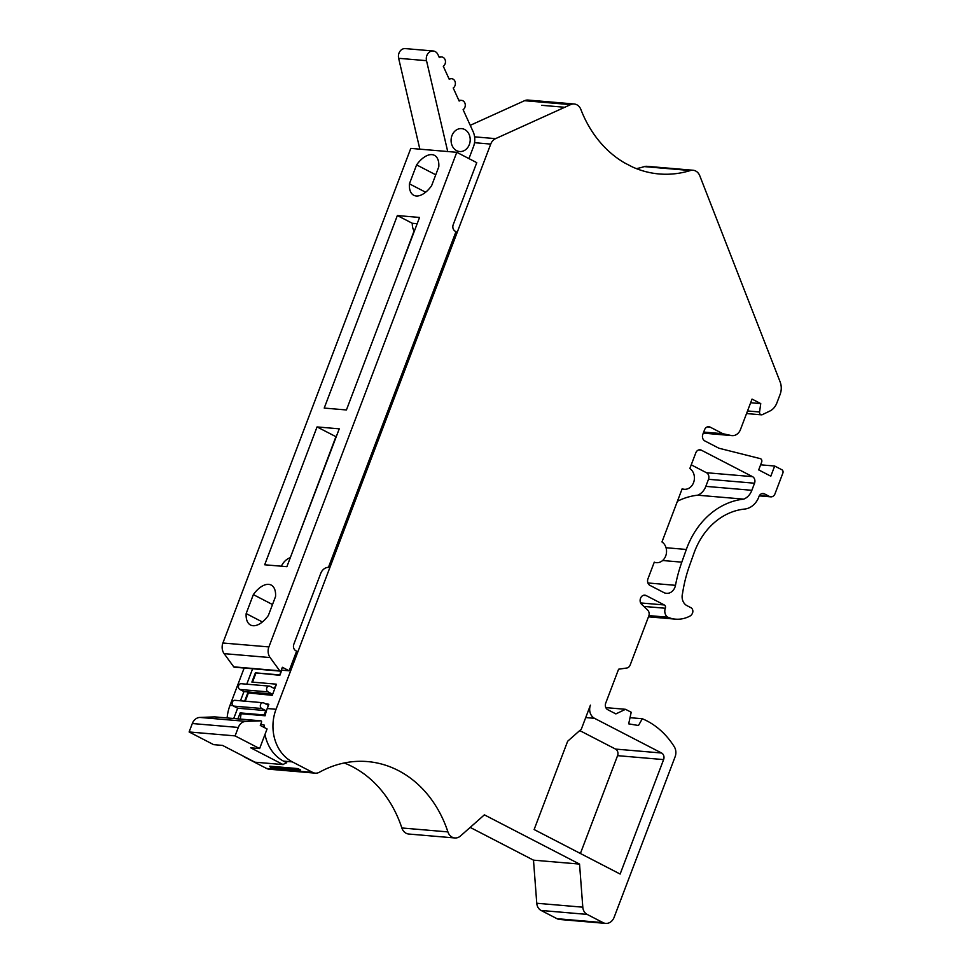 <?xml version="1.0" encoding="UTF-8"?>
<svg xmlns="http://www.w3.org/2000/svg" width="972" height="972" viewBox="0 0 972 972"><rect width="100%" height="100%" fill="white"/><g stroke="black" fill="none" stroke-linecap="round" stroke-linejoin="round"><path stroke-width="1.46" d="M317.054 426.927L339.252 428.822L286.886 566.676L264.688 564.781L317.054 426.927L335.923 436.683L290.251 557.831M289.923 557.794A17.496 14.531 94.9 0 0 281.37 566.202M222.904 643.002L268.892 646.927A10.024 8.323 94.9 0 0 270.107 657.57L279.742 670.777A1.033 0.851 94.9 0 0 280.3 671.117L234.325 667.193A1.033 0.851 -85.1 0 1 233.754 666.853L224.119 653.646A10.024 8.323 -85.1 0 1 222.904 643.002L410.792 148.388L447.715 151.535L426.514 60.677A7.497 6.221 -85.1 0 1 433.16 50.981A7.497 6.221 -85.1 0 1 438.008 54.687L439.344 57.615A4.994 4.155 -85.1 0 1 441.738 56.959A4.994 4.155 -85.1 0 1 445.395 60.811A4.994 4.155 -85.1 0 1 443.281 66.254L449.258 79.352A4.994 4.155 -85.1 0 1 451.652 78.683A4.994 4.155 -85.1 0 1 455.309 82.535A4.994 4.155 -85.1 0 1 453.207 87.978L459.161 101.052A4.994 4.155 -85.1 0 1 461.554 100.383A4.994 4.155 -85.1 0 1 465.211 104.235A4.994 4.155 -85.1 0 1 463.109 109.678L473.085 131.56A16.998 14.106 -85.1 0 1 473.473 146.711L468.954 158.606M419.843 149.153L398.642 58.296A7.497 6.221 -85.1 0 1 405.288 48.6L433.16 50.981M451.968 135.594A11.494 9.55 -85.1 0 1 461.627 128.62A11.494 9.55 -85.1 0 1 468.613 146.116A11.494 9.55 -85.1 0 1 459.671 151.535A11.494 9.55 -85.1 0 1 451.968 135.594M431.604 185.725L438.797 166.783A22.49 11.846 -62.6 0 0 434.435 155.338A22.49 11.846 -62.6 0 0 416.599 164.888L409.406 183.83A22.49 11.846 -62.6 0 0 413.768 195.287A22.49 11.846 -62.6 0 0 431.604 185.725M425.627 192.225L409.406 183.83M435.748 174.802L416.599 164.888M397.657 275.076L414.06 230.984A12.49 10.376 -85.1 0 1 412.322 223.293L417.17 223.706M397.354 215.553L419.552 217.449L346.421 409.965L324.223 408.07L397.354 215.553L412.322 223.293M189.115 731.965L213.633 744.649L222.552 745.415L254.992 762.194L283.144 764.6L250.703 747.808L259.621 748.574L267.069 728.951L260.289 725.44L261.504 722.257A1.033 0.851 94.9 0 0 260.727 720.823L245.88 721.358A10.024 8.323 94.9 0 0 238.298 727.457L235.09 735.889L189.115 731.965L192.31 723.533A10.024 8.323 -85.1 0 1 199.892 717.433L214.751 716.899A1.033 0.851 -85.1 0 1 214.921 716.911M253.352 594.621L246.159 613.575A22.49 11.846 -62.6 0 0 250.521 625.02A22.49 11.846 -62.6 0 0 268.357 615.47L275.55 596.516A22.49 11.846 -62.6 0 0 271.188 585.071A22.49 11.846 -62.6 0 0 253.352 594.621L272.512 604.535M262.391 621.971L246.159 613.575M268.892 646.927L456.779 152.3L476.766 162.652L453.207 224.69A4.994 4.155 94.9 0 0 455.236 231.227L455.99 231.628L328.451 567.344A9.999 8.298 94.9 0 0 320.724 573.431L293.836 644.217A4.994 4.155 94.9 0 0 295.865 650.766L296.618 651.155L289.158 670.802L281.309 670.133M456.779 152.3L447.715 151.535M280.3 671.117A1.033 0.851 94.9 0 0 281.163 670.486L282.378 667.29L289.158 670.802M259.621 748.574L235.09 735.889M447.91 831.898A116.543 96.775 -85.1 0 0 367.538 761.586A116.543 96.775 -85.1 0 0 319.411 772.23A10.036 8.335 -85.1 0 1 315.256 773.153A10.036 8.335 -85.1 0 1 312.607 772.376L292.329 761.878A40.156 33.352 -85.1 0 1 276.036 709.281L490.726 144.087A10.036 8.335 -85.1 0 1 495.574 138.644L570.576 104.636A10.036 8.335 -85.1 0 1 574.16 103.992A10.036 8.335 -85.1 0 1 580.904 109.544A116.543 96.775 94.9 0 0 624.449 162.822L632.371 166.929A116.543 96.775 -85.1 0 0 659.162 173.964A116.543 96.775 -85.1 0 0 690.351 170.537A10.036 8.335 -85.1 0 1 693.048 170.246A10.036 8.335 -85.1 0 1 699.779 175.762L780.103 381.838A15.054 12.502 -85.1 0 1 780.103 394.45L776.847 403.003A15.054 12.502 -85.1 0 1 769.8 411.071L762.327 414.655A2.515 2.09 -85.1 0 1 759.557 411.982L760.748 403.599L752.036 399.091L740.47 429.551A10.036 8.335 -85.1 0 1 732.038 435.626A10.036 8.335 -85.1 0 1 731.163 435.492L722.889 433.719L710.119 427.109A5.018 4.167 94.9 0 0 708.795 426.72A5.018 4.167 94.9 0 0 704.578 429.758L702.817 434.375A5.018 4.167 94.9 0 0 704.858 440.948L718.916 448.226L760.262 458.626A2.515 2.09 -85.1 0 1 761.671 462.065L758.695 469.901L770.82 476.183L774.672 466.025L781.877 469.755A2.515 2.09 -85.1 0 1 782.885 473.036L775 493.8A5.018 4.167 -85.1 0 1 770.784 496.85A5.018 4.167 -85.1 0 1 769.46 496.461L764.502 493.898A5.018 4.167 94.9 0 0 763.178 493.509A5.018 4.167 94.9 0 0 758.962 496.546L758.354 498.15A20.084 16.67 -85.1 0 1 744.564 509.073A70.276 58.356 94.9 0 0 693.984 553.165L689.464 565.85A125.497 104.211 94.9 0 0 682.538 593.503A10.036 8.335 94.9 0 0 686.949 605.641L690.934 607.707A4.022 3.329 -85.1 0 1 692.562 612.955A6.026 5.006 -85.1 0 1 689.901 616.102A36.146 30.011 -85.1 0 1 675.479 619.14A36.146 30.011 -85.1 0 1 667.752 617.208A7.023 5.832 -85.1 0 1 665.334 608.253A2.515 2.09 94.9 0 0 664.313 604.961L646.125 595.557A5.018 4.167 94.9 0 0 644.801 595.168A5.018 4.167 94.9 0 0 640.584 598.205L640.499 598.436A5.018 4.167 94.9 0 0 642.091 604.742L647.668 610.112A5.018 4.167 -85.1 0 1 648.786 616.017L630.172 665.006A5.018 4.167 -85.1 0 1 626.758 668.019L618.593 669.222L605.714 703.133A5.018 4.167 94.9 0 0 607.755 709.706L615.884 713.91L625.518 709.305L631.205 712.245L628.677 723.848L638.47 725.513L642.31 718.733A85.342 70.859 -85.1 0 1 674.252 746.69A10.036 8.335 -85.1 0 1 675.103 756.799L614.122 917.313A10.036 8.335 -85.1 0 1 605.69 923.4A10.036 8.335 -85.1 0 1 603.041 922.622L587.124 914.397A9.04 7.509 -85.1 0 1 582.799 907.18L579.543 864.084L484.384 814.852L460.497 835.969A10.036 8.335 -85.1 0 1 454.835 837.961A10.036 8.335 -85.1 0 1 447.91 831.898L401.861 827.974A116.543 96.775 94.9 0 0 344.234 762.971M274.201 688.455L270.119 686.341A3.013 2.503 -85.1 0 0 268.005 691.882L272.099 693.996L272.245 695.332L276.449 684.264L274.201 688.455M272.099 693.996L243.96 691.59L239.865 689.476A3.013 2.503 -85.1 0 1 241.165 683.705L269.317 686.111M267.895 705.064L263.801 702.95A3.013 2.503 -85.1 0 0 261.699 708.491L265.793 710.605L264.141 714.942L265.125 715.769A40.156 33.352 94.9 0 1 267.227 708.527L268.831 704.299L267.895 705.064M265.793 710.605L237.642 708.211L233.547 706.085A3.013 2.503 -85.1 0 1 234.86 700.314L263.011 702.72M590.429 705.162L581.317 729.17L567.66 741.235L534.126 829.541L620.136 874.047L663.609 759.594A5.018 4.167 94.9 0 0 661.58 753.008L594.512 718.32A10.036 8.335 -85.1 0 1 590.429 705.162M647.947 578.826L654.278 562.168A11.044 9.173 94.9 0 0 656.416 562.679A11.044 9.173 94.9 0 0 666.099 554.733A11.044 9.173 94.9 0 0 661.956 541.951L682.15 488.782A11.044 9.173 94.9 0 0 684.3 489.293A11.044 9.173 94.9 0 0 693.972 481.347A11.044 9.173 94.9 0 0 689.828 468.565L695.806 452.831A5.018 4.167 -85.1 0 1 700.022 449.793A5.018 4.167 -85.1 0 1 701.347 450.182L752.498 476.645A5.018 4.167 -85.1 0 1 754.539 483.218L751.854 490.301A15.503 12.867 -85.1 0 1 743.714 499.134A80.311 66.691 94.9 0 0 686.329 549.459L681.809 562.156A135.533 112.545 94.9 0 0 675.479 585.326A10.036 8.335 -85.1 0 1 666.5 593.345A10.036 8.335 -85.1 0 1 663.84 592.568L649.989 585.399A5.018 4.167 -85.1 0 1 647.947 578.826M280.859 670.923L279.851 675.297L281.795 670.17M297.918 768.585L269.766 766.179A12.721 10.558 -85.1 0 1 269.949 766.568A2.503 2.078 94.9 0 0 271.577 767.831L299.728 770.225A2.503 2.078 94.9 0 0 300.652 770.055L297.918 768.585A12.721 10.558 94.9 0 1 298.088 768.961A2.503 2.078 94.9 0 0 299.728 770.225M243.073 756.022A40.156 33.352 94.9 0 0 246.28 757.953L266.571 768.451A10.036 8.335 94.9 0 0 269.22 769.217L315.256 773.153M579.543 864.084L533.494 860.159L536.763 903.255A9.04 7.509 94.9 0 0 541.088 910.46L557.005 918.698A10.036 8.335 94.9 0 0 559.653 919.476L605.69 923.4M240.376 719.086A40.156 33.352 -85.1 0 1 241.165 713.727L265.125 715.769M260.763 724.213L264.141 725.051A40.156 33.352 94.9 0 0 264.177 727.457M264.992 734.431A40.156 33.352 94.9 0 0 283.52 761.125L292.329 761.878M574.16 103.992L528.124 100.067A10.036 8.335 94.9 0 0 524.54 100.699L570.576 104.636M454.835 837.961L408.787 834.037A10.036 8.335 -85.1 0 1 401.861 827.974M275.854 684.118L251.882 682.077L255.393 672.843L279.851 675.297M255.879 673.256L252.513 682.125M244.64 701.152L247.787 692.866L272.245 695.332M248.273 693.279L245.26 701.201M244.166 668.031L230 705.356A40.156 33.352 94.9 0 0 227.108 717.943M636.429 168.642A116.543 96.775 94.9 0 0 644.314 166.613A10.036 8.335 -85.1 0 1 647 166.321L693.048 170.246M470.241 125.327L524.54 100.699M283.144 764.6A12.721 10.558 94.9 0 1 286.728 762.789L283.52 761.125M580.406 853.489L617.572 755.657A5.018 4.167 94.9 0 0 615.543 749.084L579.737 730.567M691.25 464.847L706.462 472.72A5.018 4.167 -85.1 0 1 708.503 479.293L705.818 486.365A15.503 12.867 -85.1 0 1 697.677 495.198A80.311 66.691 94.9 0 0 677.411 501.26M751.854 490.301L705.818 486.365M743.714 499.134L697.677 495.198M642.31 718.733L630.014 717.688M625.518 709.305L605.835 707.628M667.752 617.208L648.919 615.604M774.672 466.025L760.626 464.823M722.889 433.719L703.692 432.078M760.748 403.599L750.651 402.748M470.181 827.403L533.494 860.159M237.642 708.211L233.73 718.515M243.96 691.59L240.461 700.8M252.635 668.748L246.767 684.179M237.909 718.867L240.181 712.901L264.141 714.942M240.181 712.901L241.165 713.727M265.684 703.922L268.248 704.141M247.787 692.866L271.747 694.919M255.393 672.843L279.365 674.884M398.642 58.296L426.514 60.677M199.892 717.433L245.88 721.358M214.751 716.899L260.727 720.823M192.31 723.533L238.298 727.457M224.119 653.646L270.107 657.57M233.754 666.853L279.742 670.777M239.865 689.476L268.005 691.882M233.547 706.085L261.699 708.491M269.949 766.568L298.088 768.961M266.571 768.451L312.607 772.376M582.799 907.18L536.763 903.255M267.227 708.527L276.036 709.281M232.903 705.599L230 705.356M490.726 144.087L474.53 142.702M644.314 166.613L690.351 170.537M495.574 138.644L474.603 136.845M541.72 105.316L564.744 107.272L541.72 105.316M246.888 758.002L246.28 757.953M594.512 718.32L585.727 717.567M587.124 914.397L541.088 910.46M663.609 759.594L617.572 755.657M701.347 450.182L698.649 449.951M752.498 476.645L706.462 472.72M754.539 483.218L708.503 479.293M686.329 549.459L666.039 547.734M681.809 562.156L662.612 560.516M675.479 585.326L647.923 582.969M603.041 922.622L557.005 918.698M646.125 595.557L643.428 595.326M664.313 604.961L640.633 602.944M665.334 608.253L643.828 606.419M764.502 493.898L761.805 493.667M769.46 496.461L759.424 495.599M710.119 427.109L707.422 426.878M731.163 435.492L703.291 433.123L732.038 435.626M759.557 411.982L747.529 410.949M661.58 753.008L615.543 749.084M458.748 100.14L461.554 100.383M448.845 78.44L451.652 78.683M438.931 56.716L441.738 56.959M214.836 716.899L260.812 720.823M656.416 562.679L654.156 562.484M684.3 489.293L682.028 489.098M675.479 619.14L648.47 616.831M770.784 496.85L759.266 495.866M761.392 414.825L746.545 413.562"/></g></svg>
